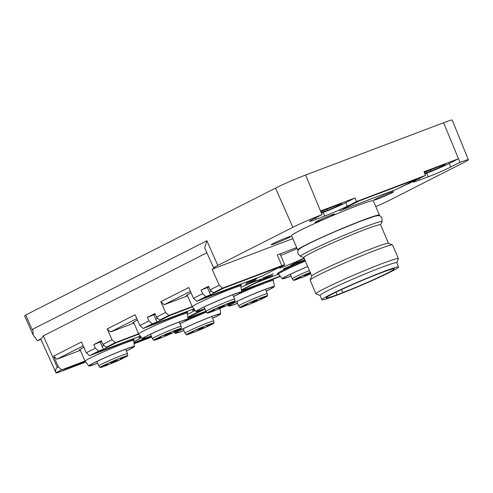 <?xml version="1.0" encoding="UTF-8"?>
<svg xmlns="http://www.w3.org/2000/svg" width="493" height="493" viewBox="0 0 493 493"><rect width="100%" height="100%" fill="white"/><g stroke="black" fill="none" stroke-linecap="round" stroke-linejoin="round"><path stroke-width="0.74" d="M345.784 207.251L345.95 207.652L343.288 208.576L347.898 206.179L359.459 200.787L416.949 178.996L410.731 182.157L413.393 181.227L408.783 183.624L404.95 185.091M405.024 185.257L397.222 189.016L339.732 210.807L397.222 189.016L416.523 179.212L359.027 201.002L345.95 207.652M347.257 206.24L345.735 202.66L355.009 197.952L356.494 201.551L347.257 206.24A17.538 0.918 -23.1 0 1 324.677 216.045L316.05 219.317A17.538 0.918 156.9 0 1 309.567 221.295A17.538 0.918 156.9 0 1 312.765 219.317L322.003 214.621A22.641 1.183 156.9 0 0 292.854 227.279L217.807 265.407A22.641 1.183 156.9 0 0 213.679 267.964A22.641 1.183 156.9 0 0 214.757 267.884L212.126 269.221L219.225 285.244L210.11 289.878L208.533 286.316L201.027 290.124L208.835 286.994M40.981 339.511L37.388 340.681L33.154 335.03L32.982 330.002L32.119 329.515L206.875 240.732L204.694 247.88L213.679 267.964M322.003 214.621L305.617 175.027A23.387 1.226 156.9 0 0 275.501 188.104L25.698 315.015L32.119 329.515M345.735 202.66A17.538 0.918 -23.1 0 1 323.149 212.465L321.387 213.136M375.802 206.635A22.641 1.183 156.9 0 0 389.174 200.454L464.221 162.326A22.641 1.183 156.9 0 0 468.35 159.769L452.241 120.095A23.387 1.226 156.9 0 0 443.595 122.732L305.617 175.027M355.009 197.952L320.512 211.022M468.35 159.769A22.641 1.183 156.9 0 0 459.981 162.326L450.744 167.016A17.538 0.918 -23.1 0 1 428.158 176.821L419.537 180.093A17.538 0.918 156.9 0 1 413.048 182.071A17.538 0.918 156.9 0 1 416.246 180.093L425.484 175.397L356.494 201.551M425.484 175.397L423.998 171.798L458.49 158.728L449.215 163.436A17.538 0.918 -23.1 0 1 426.63 173.24L424.867 173.912M459.981 162.326L443.595 122.732M272.031 244.62A10.717 0.561 156.9 0 0 283.457 240.103A10.717 0.561 156.9 0 0 290.827 236.332A10.717 0.561 156.9 0 0 289.958 236.492A10.717 0.561 156.9 0 0 279.038 240.794A10.717 0.561 156.9 0 0 271.138 244.731A10.717 0.561 156.9 0 0 272.031 244.62M374.914 199.955A10.717 0.561 156.9 0 0 386.339 195.431A10.717 0.561 156.9 0 0 393.716 191.66A10.717 0.561 156.9 0 0 392.841 191.826A10.717 0.561 156.9 0 0 381.921 196.122A10.717 0.561 156.9 0 0 374.021 200.059A10.717 0.561 156.9 0 0 374.914 199.955M315.988 222.288A10.717 0.561 156.9 0 0 327.414 217.77A10.717 0.561 156.9 0 0 334.784 213.999A10.717 0.561 156.9 0 0 333.915 214.159A10.717 0.561 156.9 0 0 322.995 218.461A10.717 0.561 156.9 0 0 315.095 222.398A10.717 0.561 156.9 0 0 315.988 222.288M321.19 212.656L327.438 210.289A9.743 0.511 156.9 0 0 339.985 204.841A9.743 0.511 156.9 0 0 341.76 203.745A9.743 0.511 156.9 0 0 338.161 204.841L329.534 208.108A9.743 0.511 156.9 0 0 320.814 211.75M424.67 173.431L430.919 171.065A9.743 0.511 156.9 0 0 443.466 165.617A9.743 0.511 156.9 0 0 445.241 164.52A9.743 0.511 156.9 0 0 441.642 165.617L433.014 168.883A9.743 0.511 156.9 0 0 424.294 172.525M210.11 289.878L213.364 292.799L222.479 288.171L219.225 285.244M213.364 292.799L218.048 291.024L224.155 287.924L281.651 266.128L261.919 276.154L204.429 297.945L210.542 294.839L207.485 287.678M240.67 285.626A27.288 1.43 -23.1 0 0 241.336 284.948A27.288 1.43 -23.1 0 0 222.707 291.406L196.744 301.241L205.858 296.613L202.605 293.686L201.027 290.124M205.858 296.613L210.542 294.839M202.605 293.686L193.49 298.32L188.714 287.524L160.835 301.685L165.617 312.482L156.503 317.11L154.925 313.548L147.419 317.363L155.227 314.226M196.744 301.241L193.49 298.32M190.415 291.369L164.12 304.729L160.835 301.685M192.184 306.572L168.871 315.403L165.617 312.482M164.12 304.729L187.599 295.831M156.503 317.11L159.757 320.037L168.871 315.403M159.757 320.037L164.44 318.262L170.553 315.156L192.369 306.886M187.063 312.858A27.288 1.43 -23.1 0 0 187.728 312.186A27.288 1.43 -23.1 0 0 169.099 318.638L143.143 328.48L152.251 323.846L148.997 320.925L147.419 317.363M152.251 323.846L156.934 322.071L153.884 314.91M148.997 320.925L139.889 325.553L135.107 314.756L107.227 328.917L112.01 339.714L102.901 344.342L101.324 340.78L93.818 344.595L101.62 341.464M143.143 328.48L139.889 325.553M136.808 318.601L110.518 331.962L107.227 328.917M138.576 333.804L115.263 342.641L112.01 339.714M110.518 331.962L133.997 323.063M102.901 344.342L106.155 347.269L115.263 342.641M106.155 347.269L110.833 345.494L116.946 342.389L138.761 334.118M133.455 340.09A27.288 1.43 -23.1 0 0 134.121 339.418A27.288 1.43 -23.1 0 0 115.491 345.87L89.535 355.712L98.649 351.084L95.395 348.157L93.818 344.595M98.649 351.084L103.327 349.309L100.276 342.148M95.395 348.157L86.281 352.785L81.499 341.988L53.626 356.149L58.408 366.946L57.336 367.495C55.654 368.61 55.21 370.36 55.999 372.745L61.662 369.873L58.408 366.946M89.535 355.712L86.281 352.785M83.2 345.839L56.911 359.194L53.626 356.149M84.969 361.036L61.662 369.873M56.911 359.194L80.39 350.295M241.656 291.782A27.288 1.43 156.9 0 1 270.269 280.289L280.381 276.462M222.479 288.171L281.836 265.672A7.796 0.407 -23.1 0 1 284.72 264.79A7.796 0.407 -23.1 0 1 282.92 265.863A15.591 0.813 156.9 0 0 282.162 266.238A15.591 0.813 156.9 0 0 279.321 268.001A15.591 0.813 156.9 0 0 288.51 264.901A15.591 0.813 156.9 0 0 304.089 258.061M296.65 247.578L277.257 254.93A7.796 0.407 -23.1 0 1 280.135 254.049L284.72 264.79M187.506 295.603A27.288 1.43 -23.1 0 1 186.557 295.615A27.288 1.43 -23.1 0 1 191.044 292.787M156.934 322.071L150.827 325.177L193.909 308.846L151.037 325.066L170.338 315.267L192.387 306.905M133.899 322.841A27.288 1.43 -23.1 0 1 132.95 322.853A27.288 1.43 -23.1 0 1 137.436 320.025M103.327 349.309L97.22 352.409L140.302 336.084L97.435 352.304L116.73 342.499L138.779 334.143M80.291 350.073A27.288 1.43 -23.1 0 1 79.342 350.085A27.288 1.43 -23.1 0 1 83.835 347.257M305.05 260.329A27.288 1.43 156.9 0 0 282.347 270.595A27.288 1.43 156.9 0 0 277.374 273.67A27.288 1.43 156.9 0 0 278.323 273.658M206.031 311.453A27.288 1.43 156.9 0 0 188.049 319.014M304.853 259.854L290.882 265.148L304.218 258.369L290.667 265.259L304.859 259.879M278.607 274.2L256.785 282.471L241.441 290.266L256.57 282.575L278.619 274.219M280.147 276.16L241.515 290.802M204.989 309.019L187.833 317.498L204.996 309.043M205.92 311.212L187.907 318.034M280.72 255.417A15.591 0.813 156.9 0 0 297.039 248.497M258.665 280.018L259.059 280.942A15.591 0.813 156.9 0 0 261.9 279.186A15.591 0.813 156.9 0 0 256.138 280.942A15.591 0.813 156.9 0 0 241.015 287.296M284.449 268.414L283.383 269.073L287.123 267.798L294.136 264.488L284.449 268.414M263.003 279.309L261.937 279.969L265.678 278.687L272.697 275.384L263.003 279.309M141.041 337.021L138.798 337.711L140.727 336.627M194.643 309.783L192.406 310.473L194.334 309.388M255.701 279.309L246.013 283.241L253.026 279.932L256.767 278.65L255.701 279.309M255.041 280.942L245.354 284.874L252.367 281.565L256.107 280.283L255.041 280.942M263.669 277.676L262.603 278.335L266.343 277.054L273.356 273.751L263.669 277.676M292.83 238.63L212.126 269.221M259.059 280.942L241.391 289.921M202.537 309.659L187.784 317.153M148.929 336.892L148.615 337.009M195.16 310.442L187.389 314.386M141.553 337.674L133.782 341.624M85.708 362.059L61.989 371.05C57.564 372.714 55.573 373.281 55.999 372.745L40.814 339.147A17.064 0.894 -23.1 0 1 41.196 338.746L37.388 340.681M151.715 337.039L134.084 343.726M148.627 337.046L133.923 342.623M85.677 362.016L62.438 370.822L69.944 367.008L85.092 361.27M151.339 336.158L133.942 342.752M151.696 336.99L134.078 343.67M25.741 315.107A23.387 1.226 156.9 0 0 24.65 316.019L33.105 334.926M206.875 252.755L43.316 335.85L41.196 338.746M133.991 343.079L151.468 336.454M67.276 368.363L85.295 361.535M336.01 292.201L337.101 294.765A37.03 1.935 -23.1 0 1 326.169 297.914A37.03 1.935 -23.1 0 1 346.031 287.505A37.03 1.935 -23.1 0 1 394.289 268.858A37.03 1.935 -23.1 0 1 374.427 279.266A37.03 1.935 -23.1 0 1 342.845 292.589L341.557 289.564M337.101 294.765L342.845 292.589M344.237 288.029A41.708 2.182 -23.1 0 1 398.59 267.021A41.708 2.182 -23.1 0 1 376.221 278.742A41.708 2.182 -23.1 0 1 321.867 299.75A41.708 2.182 -23.1 0 1 344.237 288.029M321.867 299.75L320.037 295.455A41.708 2.182 -23.1 0 1 342.407 283.734A41.708 2.182 -23.1 0 1 396.76 262.726L398.59 267.021M320.056 295.504L316.05 293.902A44.826 2.348 -23.1 0 1 315.945 293.81A44.826 2.348 -23.1 0 1 339.985 281.213A44.826 2.348 -23.1 0 1 398.406 258.64A44.826 2.348 -23.1 0 1 398.399 258.776L396.785 262.781M315.945 293.81L310.14 280.209A44.826 2.348 -23.1 0 1 310.152 280.067A44.826 2.348 -23.1 0 1 334.186 267.607A44.826 2.348 -23.1 0 1 392.502 244.947A44.826 2.348 -23.1 0 1 392.607 245.033L398.406 258.64M392.502 244.947L388.416 243.308A41.708 2.182 156.9 0 0 334.162 264.396A41.708 2.182 156.9 0 0 311.798 275.988L310.152 280.067M311.767 276.068L303.848 257.5A41.708 2.182 -23.1 0 1 326.218 245.779A41.708 2.182 -23.1 0 1 380.571 224.777L388.49 243.339M303.873 257.562L300.551 256.52A44.438 2.323 -23.1 0 1 324.252 243.936A44.438 2.323 -23.1 0 1 382.143 221.721L380.596 224.833M298.351 250.093A44.438 2.323 -23.1 0 1 297.673 249.976A44.438 2.323 -23.1 0 1 321.504 237.49A44.438 2.323 -23.1 0 1 379.419 215.108A44.438 2.323 -23.1 0 1 379.031 215.681M297.673 249.976L291.566 235.654A44.438 2.323 -23.1 0 1 315.397 223.169A44.438 2.323 -23.1 0 1 373.306 200.787L379.419 215.108M309.419 270.565A15.591 0.813 156.9 0 0 297.975 275.587A15.591 0.813 156.9 0 0 292.257 278.755A15.591 0.813 156.9 0 0 292.263 278.761L290.359 274.305M310.196 272.382A15.067 0.789 -23.1 0 0 299.029 277.282A15.067 0.789 156.9 0 0 293.501 280.344A15.067 0.789 156.9 0 0 297.113 279.358L301.106 277.541M310.8 273.794A15.067 0.789 -23.1 0 1 301.328 277.762M310.485 273.06L304.175 275.778L310.51 273.116M301.032 277.072L295.301 279.63L301.032 277.072M307.983 273.769L302.881 275.778L307.983 273.769M310.639 273.424L305.463 275.778L310.75 273.683M291.098 276.037A23.775 1.245 -23.1 0 1 283.198 278.385A23.775 1.245 -23.1 0 1 295.948 271.698A23.775 1.245 -23.1 0 1 307.724 266.584M291.123 276.105A24.841 1.3 -23.1 0 1 282.23 278.816A24.841 1.3 -23.1 0 1 295.541 271.822A24.841 1.3 -23.1 0 1 307.7 266.534M282.23 278.816L278.496 274.059A26.406 1.38 -23.1 0 1 278.49 274.046A26.406 1.38 -23.1 0 1 292.651 266.621A26.406 1.38 -23.1 0 1 305.377 261.087M265.431 289.305L267.329 293.754A15.591 0.813 156.9 0 0 267.329 293.754A15.591 0.813 156.9 0 0 259.256 296.41A15.591 0.813 156.9 0 0 244.368 302.825A15.591 0.813 156.9 0 0 238.649 305.987A15.591 0.813 156.9 0 0 238.655 305.993L236.751 301.543M247.72 304.994A15.067 0.789 -23.1 0 0 262.085 298.801A15.067 0.789 -23.1 0 0 267.619 295.757A15.067 0.789 -23.1 0 0 259.897 298.277A15.067 0.789 -23.1 0 0 245.422 304.514A15.067 0.789 156.9 0 0 239.9 307.583A15.067 0.789 156.9 0 0 243.505 306.591L247.498 304.773M251.837 302.314L256.933 300.292L251.837 302.314M247.431 304.31L241.693 306.862L247.431 304.31M254.376 301.001L249.273 303.01L254.376 301.001M253.131 302.314L258.227 300.292L253.131 302.314M260.076 299.011L265.807 296.441L260.076 299.011M237.49 303.269A23.775 1.245 -23.1 0 1 229.59 305.617A23.775 1.245 -23.1 0 1 242.346 298.937A23.775 1.245 -23.1 0 1 273.332 286.963A23.775 1.245 -23.1 0 1 266.171 291.036M237.515 303.337A24.841 1.3 -23.1 0 1 228.623 306.048A24.841 1.3 -23.1 0 1 241.934 299.054A24.841 1.3 -23.1 0 1 274.318 286.562A24.841 1.3 -23.1 0 1 266.202 291.104M238.415 294.142A26.406 1.38 -23.1 0 1 239.043 293.859A26.406 1.38 -23.1 0 1 273.461 280.56A26.406 1.38 -23.1 0 1 273.467 280.579L274.318 286.562M186.292 334.815A15.067 0.789 156.9 0 1 191.814 331.752A15.067 0.789 -23.1 0 1 206.29 325.516A15.067 0.789 -23.1 0 1 214.011 322.989L213.728 320.998A15.591 0.813 156.9 0 0 213.722 320.986A15.591 0.813 156.9 0 0 205.649 323.642A15.591 0.813 156.9 0 0 190.766 330.057A15.591 0.813 156.9 0 0 185.041 333.219A15.591 0.813 156.9 0 0 185.048 333.231L186.292 334.815A15.067 0.789 156.9 0 0 189.897 333.829L193.891 332.005M214.011 322.989A15.067 0.789 -23.1 0 1 208.477 326.039A15.067 0.789 -23.1 0 1 194.119 332.227M198.229 329.552L203.326 327.531L198.229 329.552M193.823 331.542L188.086 334.1L193.823 331.542M200.768 328.239L195.666 330.248L200.768 328.239M199.523 329.552L204.62 327.531L199.523 329.552M206.468 326.243L212.2 323.679L206.468 326.243M183.883 330.501A23.775 1.245 -23.1 0 1 175.983 332.849A23.775 1.245 -23.1 0 1 188.739 326.169A23.775 1.245 -23.1 0 1 219.724 314.195A23.775 1.245 -23.1 0 1 212.563 318.268M183.914 330.569A24.841 1.3 -23.1 0 1 175.015 333.286A24.841 1.3 -23.1 0 1 188.332 326.286A24.841 1.3 -23.1 0 1 220.71 313.794A24.841 1.3 -23.1 0 1 212.594 318.336M184.807 321.381A26.406 1.38 -23.1 0 1 185.436 321.091A26.406 1.38 -23.1 0 1 206.567 312.137M234.988 301.211A15.067 0.789 -23.1 0 1 233.608 302.178L228.265 304.526L230.459 303.774A15.067 0.789 156.9 0 1 210.043 312.34A15.067 0.789 -23.1 0 1 207.27 313.03A15.067 0.789 -23.1 0 1 216.495 308.273A15.067 0.789 -23.1 0 1 232.209 301.882A15.067 0.789 -23.1 0 1 234.988 301.211L234.705 299.214A15.591 0.813 156.9 0 0 234.699 299.202A15.591 0.813 156.9 0 0 231.827 299.91A15.591 0.813 156.9 0 0 215.663 306.48A15.591 0.813 156.9 0 0 206.019 311.44A15.591 0.813 156.9 0 0 206.025 311.447L204.12 306.991M230.459 303.774L230.459 303.435M218.578 308.31L224.303 305.746L218.578 308.31M220.5 307.768L225.597 305.746L220.5 307.768M214.8 309.764L209.063 312.315L214.8 309.764M227.446 304.458L233.177 301.895L227.446 304.458M221.745 306.455L216.643 308.464L221.745 306.455M204.86 308.723A23.775 1.245 -23.1 0 1 198.95 310.756A23.775 1.245 -23.1 0 1 196.96 311.071A23.775 1.245 -23.1 0 1 213.931 302.505A23.775 1.245 -23.1 0 1 238.717 292.725A23.775 1.245 -23.1 0 1 240.701 292.411A23.775 1.245 -23.1 0 1 233.54 296.49M204.891 308.791A24.841 1.3 -23.1 0 1 198.057 311.163A24.841 1.3 -23.1 0 1 195.992 311.502A24.841 1.3 -23.1 0 1 213.555 302.61A24.841 1.3 -23.1 0 1 239.61 292.318A24.841 1.3 -23.1 0 1 241.687 292.01A24.841 1.3 -23.1 0 1 233.571 296.552M195.992 311.502L192.264 306.745A26.406 1.38 -23.1 0 1 192.252 306.732A26.406 1.38 -23.1 0 1 211.096 297.224A26.406 1.38 -23.1 0 1 238.624 286.353A26.406 1.38 -23.1 0 1 240.831 286.008A26.406 1.38 -23.1 0 1 240.837 286.026L241.687 292.01M127.773 355.681L127.49 353.684A15.591 0.813 156.9 0 0 127.49 353.672A15.591 0.813 156.9 0 0 124.612 354.381A15.591 0.813 156.9 0 0 108.454 360.95A15.591 0.813 156.9 0 0 98.803 365.905A15.591 0.813 156.9 0 0 98.81 365.917L100.054 367.501A15.067 0.789 -23.1 0 1 109.28 362.737A15.067 0.789 -23.1 0 1 124.994 356.353A15.067 0.789 -23.1 0 1 127.773 355.681A15.067 0.789 -23.1 0 1 126.393 356.642L121.05 358.996L123.25 358.245L123.244 357.9M123.25 358.245A15.067 0.789 156.9 0 1 102.827 366.804A15.067 0.789 -23.1 0 1 100.054 367.501M111.363 362.78L117.094 360.217L111.363 362.78M113.285 362.238L118.382 360.217L113.285 362.238M107.585 364.228L101.854 366.786L107.585 364.228M120.237 358.929L125.968 356.365L120.237 358.929M114.536 360.925L109.434 362.934L114.536 360.925M97.645 363.193A23.775 1.245 -23.1 0 1 91.735 365.227A23.775 1.245 -23.1 0 1 89.751 365.535A23.775 1.245 -23.1 0 1 106.716 356.975A23.775 1.245 -23.1 0 1 131.508 347.189A23.775 1.245 -23.1 0 1 133.492 346.881A23.775 1.245 -23.1 0 1 126.331 350.954M97.676 363.255A24.841 1.3 -23.1 0 1 90.841 365.633A24.841 1.3 -23.1 0 1 88.777 365.972A24.841 1.3 -23.1 0 1 106.34 357.08A24.841 1.3 -23.1 0 1 132.395 346.789A24.841 1.3 -23.1 0 1 134.472 346.48A24.841 1.3 -23.1 0 1 126.356 351.022M88.777 365.972L85.049 361.215A26.406 1.38 -23.1 0 1 85.036 361.196A26.406 1.38 -23.1 0 1 103.881 351.688A26.406 1.38 -23.1 0 1 131.415 340.823A26.406 1.38 -23.1 0 1 133.621 340.478A26.406 1.38 -23.1 0 1 133.621 340.497L134.472 346.48M181.381 328.443L181.097 326.452A15.591 0.813 156.9 0 0 181.097 326.44A15.591 0.813 156.9 0 0 178.219 327.149A15.591 0.813 156.9 0 0 162.061 333.712A15.591 0.813 156.9 0 0 152.411 338.673A15.591 0.813 156.9 0 0 152.417 338.685L153.662 340.269A15.067 0.789 -23.1 0 1 162.887 335.505A15.067 0.789 -23.1 0 1 178.602 329.121A15.067 0.789 -23.1 0 1 181.381 328.443A15.067 0.789 -23.1 0 1 180 329.41L174.658 331.764L176.851 331.006L176.851 330.667M176.851 331.006A15.067 0.789 156.9 0 1 156.435 339.572A15.067 0.789 -23.1 0 1 153.662 340.269M164.97 335.548L170.701 332.985L164.97 335.548M166.893 335L171.989 332.985L166.893 335M161.193 336.996L155.455 339.548L161.193 336.996M173.844 331.697L179.569 329.133L173.844 331.697M168.138 333.687L163.041 335.696L168.138 333.687M151.252 335.955A23.775 1.245 -23.1 0 1 145.343 337.995A23.775 1.245 -23.1 0 1 143.358 338.303A23.775 1.245 -23.1 0 1 160.324 329.743A23.775 1.245 -23.1 0 1 185.109 319.957A23.775 1.245 -23.1 0 1 187.094 319.649A23.775 1.245 -23.1 0 1 179.939 323.722M151.283 336.023A24.841 1.3 -23.1 0 1 144.449 338.395A24.841 1.3 -23.1 0 1 142.385 338.734A24.841 1.3 -23.1 0 1 159.948 329.848A24.841 1.3 -23.1 0 1 186.003 319.55A24.841 1.3 -23.1 0 1 188.079 319.248A24.841 1.3 -23.1 0 1 179.963 323.79M142.385 338.734L138.656 333.983A26.406 1.38 -23.1 0 1 138.644 333.964A26.406 1.38 -23.1 0 1 157.489 324.456A26.406 1.38 -23.1 0 1 185.023 313.591A26.406 1.38 -23.1 0 1 187.223 313.246A26.406 1.38 -23.1 0 1 187.229 313.265L188.079 319.248M211.318 290.962L209.322 291.973M281.435 266.238L223.945 288.029L204.644 297.834L262.134 276.043L281.423 266.214M104.103 345.427L102.106 346.443M157.711 318.195L155.714 319.211M205.914 311.188L187.907 318.01M280.129 276.142L241.508 290.778M408.783 183.624L408.617 183.23M217.807 265.407L206.875 240.732M292.854 227.279L275.501 188.104M315.465 217.943L316.05 219.317M324.677 216.045L323.149 212.465M418.951 178.719L419.537 180.093M428.158 176.821L426.63 173.24M450.744 167.016L449.215 163.436M430.919 171.065L430.426 169.906M327.438 210.289L326.945 209.131M281.836 265.672L277.257 254.93M57.336 367.495L43.316 335.85M381.483 221.437L382.075 220.069L381.865 217.875C380.879 216.433 380.091 215.737 379.505 215.792C379.499 215.361 377.712 215.577 374.15 216.433L358.99 221.813L337.674 230.514C322.675 236.942 311.41 242.168 303.891 246.186C299.843 248.454 297.914 249.896 298.105 250.506C297.661 250.894 297.612 251.948 297.969 253.661L299.411 255.331L300.81 255.849M293.501 280.344L292.263 278.761M278.49 274.046L278.04 272.999M267.619 295.757L267.335 293.76M239.9 307.583L238.655 305.993M228.623 306.048L227.809 305.019M273.461 280.56L272.919 279.284M211.83 316.543L213.722 320.986M183.143 328.776L185.041 333.219M175.015 333.286L174.208 332.251M220.71 313.794L219.952 308.464M232.807 294.759L234.699 299.202M207.27 313.03L206.025 311.447M240.831 286.008L240.387 284.96M192.252 306.732L187.223 294.943M96.911 361.461L98.803 365.905M125.592 349.229L127.49 353.672M133.621 340.478L133.172 339.43M85.036 361.196L80.008 349.414M150.519 334.229L152.411 338.673M179.199 321.991L181.097 326.44M187.223 313.246L186.779 312.198M138.644 333.964L133.615 322.175"/></g></svg>
